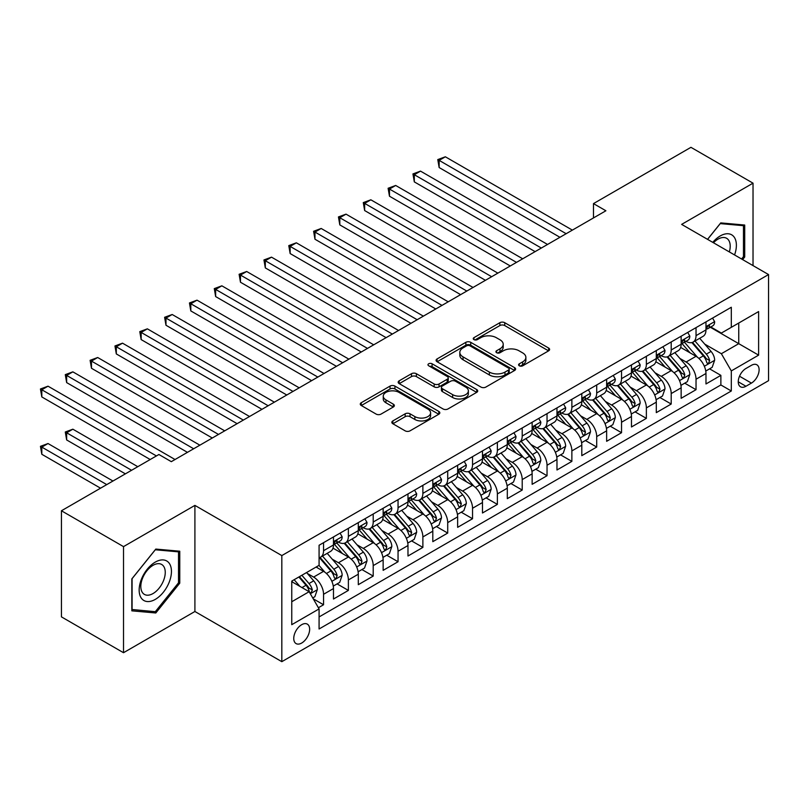 <?xml version="1.0" encoding="UTF-8"?>
<svg xmlns="http://www.w3.org/2000/svg" width="809" height="809" viewBox="0 0 809 809"><rect width="100%" height="100%" fill="white"/><g stroke="black" fill="none" stroke-linecap="round" stroke-linejoin="round"><path stroke-width="1.21" d="M519.297 365.799A2.417 1.396 0 0 0 522.715 365.799L548.613 350.843A3.448 1.992 0 0 0 549.614 349.437A3.448 1.992 0 0 0 548.613 348.032L504.735 322.7A3.448 1.992 0 0 0 499.861 322.7L473.963 337.646A2.417 1.396 0 0 0 473.255 338.637A2.417 1.396 0 0 0 473.963 339.618A2.417 1.396 0 0 0 477.371 339.618L480.728 337.687A11.033 6.371 0 0 1 496.322 337.687L499.982 339.79A11.033 6.371 0 0 1 503.208 344.3A11.033 6.371 0 0 1 499.982 348.8L496.625 350.732A2.417 1.396 0 0 0 495.927 351.723A2.417 1.396 0 0 0 496.625 352.704A2.417 1.396 0 0 0 500.043 352.704L503.39 350.772A11.033 6.371 0 0 1 518.994 350.772L522.644 352.886A11.033 6.371 0 0 1 525.88 357.386A11.033 6.371 0 0 1 522.644 361.886L519.297 363.828A2.417 1.396 0 0 0 518.589 364.808A2.417 1.396 0 0 0 519.297 365.799L519.297 363.828M301.696 643.034A11.235 6.492 120 0 0 309.038 633.134A11.235 6.492 120 0 0 307.309 624.123A11.235 6.492 120 0 0 301.696 624.679A11.235 6.492 120 0 0 294.355 634.59A11.235 6.492 120 0 0 296.074 643.59A11.235 6.492 120 0 0 301.696 643.034M392.85 420.923A3.448 1.992 0 0 0 391.839 422.328A3.448 1.992 0 0 0 392.85 423.744L405.157 430.843A3.448 1.992 0 0 0 410.032 430.843L438.802 414.238A3.448 1.992 0 0 0 439.813 412.833A3.448 1.992 0 0 0 438.802 411.427L394.923 386.095A3.448 1.992 0 0 0 390.049 386.095L361.289 402.7A3.448 1.992 0 0 0 360.278 404.106A3.448 1.992 0 0 0 361.289 405.511L376.155 414.097A3.448 1.992 0 0 0 381.029 414.097L393.336 406.998A3.448 1.992 0 0 0 394.347 405.582A3.448 1.992 0 0 0 393.336 404.176L385.964 399.919A9.223 5.319 0 0 1 383.264 396.157A9.223 5.319 0 0 1 388.957 391.243A9.223 5.319 0 0 1 399.009 392.395L427.89 409.071A9.223 5.319 0 0 1 430.59 412.833A9.223 5.319 0 0 1 424.897 417.747A9.223 5.319 0 0 1 414.855 416.595L410.032 413.814A3.448 1.992 0 0 0 405.157 413.814L392.85 420.923L392.85 423.744M194.908 505.392L123.514 546.621L61.433 510.772L61.433 616.873L123.514 652.711L194.908 611.493L281.825 661.671L281.825 555.581L194.908 505.392L194.908 611.493M753.027 265.605L753.027 183.168L681.633 224.386L768.55 274.564L281.825 555.581M753.027 183.168L690.947 147.329L593.482 203.605L593.482 217.934M61.433 510.772L158.908 454.496L171.316 461.666L605.89 210.765L593.482 203.605M480.971 387.076A3.448 1.992 0 0 0 485.845 387.076L514.605 370.471A3.448 1.992 0 0 0 515.616 369.066A3.448 1.992 0 0 0 514.605 367.66L470.727 342.328A3.448 1.992 0 0 0 465.853 342.328L437.093 358.933A3.448 1.992 0 0 0 436.081 360.339A3.448 1.992 0 0 0 437.093 361.744L480.971 387.076M429.65 366.315A2.417 1.396 0 0 1 432.097 366.659L432.097 363.787L476.703 389.544A3.448 1.992 0 0 1 477.714 390.949A3.448 1.992 0 0 1 476.703 392.355L447.943 408.96A3.448 1.992 0 0 1 443.069 408.96L399.191 383.628L399.191 380.817A3.448 1.992 0 0 0 398.18 382.222A3.448 1.992 0 0 0 399.191 383.628M399.191 380.817L411.498 373.707A3.448 1.992 0 0 1 416.372 373.707L434.17 383.982A3.448 1.992 0 0 0 439.044 383.982L447.205 379.269A3.448 1.992 0 0 0 448.216 377.864A3.448 1.992 0 0 0 447.205 376.458L428.679 365.759A2.417 1.396 0 0 1 427.981 364.778A2.417 1.396 0 0 1 429.468 363.484A2.417 1.396 0 0 1 432.097 363.787M318.392 607.731L323.549 604.758L313.235 598.802M307.38 573.48L313.609 577.08A14.046 8.11 60 0 1 323.549 594.291L333.48 588.558L333.48 599.024L348.376 590.418L337.08 583.896M332.206 559.15L338.445 562.751A14.046 8.11 60 0 1 348.376 579.952L358.306 574.218L358.306 584.685L373.212 576.079L361.916 569.556M357.042 544.811L363.281 548.411A14.046 8.11 60 0 1 373.212 565.612L383.142 559.879L383.142 570.345L398.048 561.739L386.742 555.217M381.878 530.471L388.108 534.071A14.046 8.11 60 0 1 398.048 551.273L407.979 545.539L407.979 556.005L422.874 547.41L411.579 540.887M406.705 516.132L412.944 519.732A14.046 8.11 60 0 1 422.874 536.943L432.805 531.21L432.805 541.666L447.711 533.07L436.415 526.548M431.541 501.802L437.78 505.403A14.046 8.11 60 0 1 447.711 522.604L457.641 516.87L457.641 527.337L472.547 518.731L461.241 512.208M456.377 487.463L462.606 491.063A14.046 8.11 60 0 1 472.547 508.264L482.477 502.531L482.477 512.997L497.373 504.391L486.078 497.869M481.203 473.123L487.443 476.723A14.046 8.11 60 0 1 497.373 493.925L507.304 488.191L507.304 498.657L522.209 490.062L510.914 483.529M506.04 458.784L512.279 462.384A14.046 8.11 60 0 1 522.209 479.595L532.14 473.852L532.14 484.318L547.036 475.722L535.74 469.2M530.876 444.454L537.105 448.044A14.046 8.11 60 0 1 547.036 465.256L556.976 459.522L556.976 469.989L571.872 461.383L560.576 454.86M555.702 430.115L561.942 433.715A14.046 8.11 60 0 1 571.872 450.916L581.802 445.183L581.802 455.649L596.708 447.043L585.403 440.521M580.538 415.775L586.778 419.375A14.046 8.11 60 0 1 596.708 436.577L606.639 430.843L606.639 441.309L621.534 432.704L610.239 426.181M605.375 401.436L611.604 405.036A14.046 8.11 60 0 1 621.534 422.247L631.475 416.504L631.475 426.97L646.371 418.374L635.075 411.852M630.201 387.096L636.44 390.696A14.046 8.11 60 0 1 646.371 407.908L656.301 402.174L656.301 412.641L671.207 404.035L659.901 397.512M655.037 372.767L661.277 376.367A14.046 8.11 60 0 1 671.207 393.568L681.138 387.835L681.138 398.301L696.033 389.695L696.033 379.229A14.046 8.11 -120 0 0 686.103 362.027L679.873 358.427M684.738 383.173L696.033 389.695M333.48 588.558A14.046 8.11 -120 0 0 323.549 571.346L316.097 567.048M358.306 574.218A14.046 8.11 -120 0 0 348.376 557.007L333.025 548.148M383.142 559.879A14.046 8.11 -120 0 0 373.212 542.677L357.851 533.809M407.979 545.539A14.046 8.11 -120 0 0 398.048 528.338L382.687 519.469M432.805 531.21A14.046 8.11 -120 0 0 422.874 513.998L407.524 505.129M457.641 516.87A14.046 8.11 -120 0 0 447.711 499.659L432.35 490.8M482.477 502.531A14.046 8.11 -120 0 0 472.547 485.329L457.186 476.461M507.304 488.191A14.046 8.11 -120 0 0 497.373 470.99L482.022 462.121M532.14 473.852A14.046 8.11 -120 0 0 522.209 456.65L506.849 447.781M556.976 459.522A14.046 8.11 -120 0 0 547.036 442.311L531.685 433.452M581.802 445.183A14.046 8.11 -120 0 0 571.872 427.981L556.521 419.113M606.639 430.843A14.046 8.11 -120 0 0 596.708 413.642L581.347 404.773M631.475 416.504A14.046 8.11 -120 0 0 621.534 399.302L606.184 390.434M656.301 402.174A14.046 8.11 -120 0 0 646.371 384.963L631.01 376.104M681.138 387.835A14.046 8.11 -120 0 0 671.207 370.633L655.846 361.765M751.419 365.324L745.949 368.479A10.891 6.29 120 0 0 738.839 378.076A10.891 6.29 120 0 0 740.508 386.793A10.891 6.29 120 0 0 745.949 386.257L751.419 383.102A10.891 6.29 120 0 0 758.529 373.505A10.891 6.29 120 0 0 756.86 364.788A10.891 6.29 120 0 0 751.419 365.324M281.825 661.671L768.55 380.665L768.55 274.564M291.756 601.744L309.139 591.703L319.08 608.914L319.08 628.987L731.306 390.99L731.306 370.916L721.365 353.715L704.7 344.088M319.08 608.914L291.756 624.679L291.756 581.095L319.08 565.329L319.08 545.256L731.306 307.258L731.306 327.332L758.62 311.556L758.62 355.141L731.306 370.916M338.314 542.03L338.445 542.101A14.046 8.11 60 0 0 345.473 542.799L355.404 537.065A14.046 8.11 -120 0 0 358.306 530.633L358.306 522.604M363.15 527.69L363.281 527.761A14.046 8.11 60 0 0 370.3 528.459L380.23 522.725A14.046 8.11 -120 0 0 383.142 516.294L383.142 508.264M387.976 513.351L388.108 513.422A14.046 8.11 60 0 0 395.136 514.12L405.066 508.386A14.046 8.11 -120 0 0 407.979 501.954L407.979 493.925M412.812 499.011L412.944 499.092A14.046 8.11 60 0 0 419.962 499.78L429.903 494.046A14.046 8.11 -120 0 0 432.805 487.615L432.805 479.585M437.649 484.672L437.78 484.753A14.046 8.11 60 0 0 444.798 485.451L454.729 479.717A14.046 8.11 -120 0 0 457.641 473.285L457.641 465.256M462.475 470.342L462.606 470.413A14.046 8.11 60 0 0 469.635 471.111L479.565 465.377A14.046 8.11 -120 0 0 482.477 458.946L482.477 450.916M487.311 456.003L487.443 456.074A14.046 8.11 60 0 0 494.461 456.772L504.401 451.038A14.046 8.11 -120 0 0 507.304 444.606L507.304 436.577M512.148 441.663L512.279 441.744A14.046 8.11 60 0 0 519.297 442.432L529.228 436.698A14.046 8.11 -120 0 0 532.14 430.267L532.14 422.237M536.974 427.324L537.105 427.405A14.046 8.11 60 0 0 544.133 428.103L554.064 422.369A14.046 8.11 -120 0 0 556.976 415.937L556.976 407.908M561.81 412.994L561.942 413.065A14.046 8.11 60 0 0 568.96 413.763L578.9 408.029A14.046 8.11 -120 0 0 581.802 401.598L581.802 393.568M586.646 398.655L586.778 398.726A14.046 8.11 60 0 0 593.796 399.424L603.726 393.69A14.046 8.11 -120 0 0 606.639 387.258L606.639 379.229M611.473 384.315L611.604 384.396A14.046 8.11 60 0 0 618.632 385.084L628.563 379.35A14.046 8.11 -120 0 0 631.475 372.919L631.475 364.889M636.309 369.976L636.44 370.057A14.046 8.11 60 0 0 643.458 370.755L653.399 365.021A14.046 8.11 -120 0 0 656.301 358.589L656.301 350.56M661.145 355.647L661.277 355.717A14.046 8.11 60 0 0 668.295 356.415L678.225 350.681A14.046 8.11 -120 0 0 681.138 344.25L681.138 336.22M319.08 616.943L720.87 384.963L720.87 375.356L705.974 383.962L705.974 373.495A14.046 8.11 -120 0 0 696.033 356.294L680.682 347.425M685.971 341.307L686.103 341.378A14.046 8.11 -120 0 0 693.131 342.076A14.046 8.11 -120 0 0 696.033 335.644L696.033 327.615M693.131 342.076L703.061 336.342A14.046 8.11 -120 0 0 705.974 329.91L705.974 321.881M323.549 542.677L323.549 550.707A14.046 8.11 60 0 1 320.637 557.138A14.046 8.11 60 0 1 319.08 557.704M320.637 557.138L330.568 551.394A14.046 8.11 -120 0 0 333.48 544.973L333.48 536.943M348.376 528.338L348.376 536.367A14.046 8.11 60 0 1 345.473 542.799M373.212 513.998L373.212 522.027A14.046 8.11 60 0 1 370.3 528.459M398.048 499.659L398.048 507.688A14.046 8.11 60 0 1 395.136 514.12M422.874 485.329L422.874 493.359A14.046 8.11 60 0 1 419.962 499.78M447.711 470.99L447.711 479.019A14.046 8.11 60 0 1 444.798 485.451M472.547 456.65L472.547 464.679A14.046 8.11 60 0 1 469.635 471.111M497.373 442.311L497.373 450.34A14.046 8.11 60 0 1 494.461 456.772M522.209 427.981L522.209 436.011A14.046 8.11 60 0 1 519.297 442.432M547.036 413.642L547.036 421.671A14.046 8.11 60 0 1 544.133 428.103M571.872 399.302L571.872 407.332A14.046 8.11 60 0 1 568.96 413.763M596.708 384.963L596.708 392.992A14.046 8.11 60 0 1 593.796 399.424M621.534 370.623L621.534 378.652A14.046 8.11 60 0 1 618.632 385.084M646.371 356.294L646.371 364.323A14.046 8.11 60 0 1 643.458 370.755M671.207 341.954L671.207 349.984A14.046 8.11 60 0 1 668.295 356.415M671.207 393.568L671.207 404.035M646.371 407.908L646.371 418.374M621.534 422.247L621.534 432.704M596.708 436.577L596.708 447.043M571.872 450.916L571.872 461.383M547.036 465.256L547.036 475.722M522.209 479.595L522.209 490.062M497.373 493.925L497.373 504.391M472.547 508.264L472.547 518.731M447.711 522.604L447.711 533.07M422.874 536.943L422.874 547.41M398.048 551.273L398.048 561.739M373.212 565.612L373.212 576.079M348.376 579.952L348.376 590.418M323.549 594.291L323.549 604.758M309.139 591.703L291.756 581.671M721.365 353.715L738.748 343.673L738.748 323.034L758.62 311.556M710.312 327.251L758.62 355.141M710.808 326.967L721.365 333.065L731.306 327.332M123.514 546.621L123.514 652.711M709.574 368.833L720.87 375.356M720.87 384.963L731.306 390.99M742.622 259.598L744.715 256.999L744.715 225.044L720.748 222.9L707.531 239.343M131.837 610.835L155.803 612.979L179.76 583.168L179.76 551.212L155.803 549.078L131.837 578.89L131.837 610.835M743.471 256.281L744.715 256.999M178.516 582.45L179.76 583.168M153.265 611.513L155.803 612.979M520.258 366.133L522.644 364.758A11.033 6.371 0 0 0 525.88 360.258L525.88 357.386M503.208 344.3L503.208 347.162A11.033 6.371 0 0 1 499.982 351.672L497.596 353.048M548.563 350.873L504.735 325.562A3.448 1.992 0 0 0 499.861 325.562L474.923 339.962M514.564 370.502L470.727 345.2A3.448 1.992 0 0 0 465.853 345.2L437.143 361.775M508.507 370.057A2.417 1.396 0 0 0 509.215 369.066A2.417 1.396 0 0 0 508.507 368.085L469.999 345.847A2.417 1.396 0 0 0 466.591 345.847L463.051 347.89A11.033 6.371 0 0 0 459.825 352.39A11.033 6.371 0 0 0 463.051 356.89L489.374 372.089A11.033 6.371 0 0 0 504.978 372.089L508.507 370.057L508.507 372.919A2.417 1.396 0 0 0 509.215 371.938L509.215 369.066M459.825 352.39L459.825 355.262A11.033 6.371 0 0 0 463.051 359.762L463.051 356.89M508.507 372.919L504.978 374.961A11.033 6.371 0 0 1 489.374 374.961L463.051 359.762M399.231 383.658L411.498 376.579L411.498 373.707M448.216 377.864L448.216 380.726A3.448 1.992 0 0 1 447.205 382.141L439.044 386.854A3.448 1.992 0 0 1 434.17 386.854L416.372 376.579A3.448 1.992 0 0 0 411.498 376.579M432.097 366.659L476.653 392.385M452.636 394.64A9.223 5.319 0 0 0 462.677 395.793A9.223 5.319 0 0 0 468.371 390.878A9.223 5.319 0 0 0 465.671 387.117L455.497 381.241A3.448 1.992 0 0 0 450.623 381.241L442.452 385.954A3.448 1.992 0 0 0 441.441 387.359A3.448 1.992 0 0 0 442.452 388.765L452.636 394.64L452.636 397.512A9.223 5.319 0 0 0 462.677 398.665A9.223 5.319 0 0 0 468.371 393.75L468.371 390.878M441.441 387.359L441.441 390.231A3.448 1.992 0 0 0 442.452 391.637L442.452 388.765M452.636 397.512L442.452 391.637M430.59 412.833L430.59 415.705A9.223 5.319 0 0 1 424.897 420.619A9.223 5.319 0 0 1 414.855 419.466L410.032 416.686A3.448 1.992 0 0 0 405.157 416.686L392.901 423.764M383.264 396.157L383.264 399.029A9.223 5.319 0 0 0 385.964 402.791L385.964 399.919M393.295 407.018L385.964 402.791M438.751 414.269L394.923 388.967A3.448 1.992 0 0 0 390.049 388.967L361.33 405.542M705.761 371.038L712.183 367.326L714.66 360.167A9.303 5.37 -120 0 0 711.04 351.419L699.694 338.283M697.419 357.204L684.454 342.187M690.037 352.825L682.513 344.118A22.298 12.873 -120 0 0 681.825 343.34M439.145 224.892L510.287 265.969L389.473 196.213L389.473 189.053L395.682 185.463L522.705 258.799M691.867 342.581L703.334 355.869A9.303 5.37 60 0 1 706.661 362.28L707.339 363.383L708.593 363.201L709.635 360.561A9.303 5.37 -120 0 0 706.318 354.15L694.971 341.014M692.534 342.369L704.872 356.638A4.743 2.74 60 0 1 706.065 358.498L709.635 360.561M712.547 318.079L714.66 321.739A9.303 5.37 60 0 1 712.739 325.855L708.017 328.575A9.303 5.37 -120 0 0 709.635 326.432L709.442 325.612M566.158 233.71L439.145 160.374L445.354 156.794L572.367 230.12M706.277 329.02L706.318 329.02A9.303 5.37 -120 0 0 708.017 328.575M708.431 325.744L709.635 326.432C709.048 325.036 708.057 325.612 706.661 328.161A9.303 5.37 60 0 1 705.974 329.485M559.949 237.29L439.145 167.544L439.145 160.374L437.78 159.585L445.354 156.794M439.145 167.544L437.78 159.585M734.552 254.946A22.824 13.177 120 0 0 720.253 235.935A22.824 13.177 120 0 0 712.769 242.366M729.344 251.933A17.282 9.981 120 0 0 726.624 238.291A17.282 9.981 120 0 0 717.987 239.151A17.282 9.981 120 0 0 713.467 242.761M707.582 239.373L720.253 223.608L743.471 225.681L743.471 256.645L741.58 259.001M741.934 224.801L743.471 225.681M169.283 581.984A22.824 13.177 120 0 0 163.378 559.939A22.824 13.177 120 0 0 141.322 579.487A22.824 13.177 120 0 0 147.228 601.542A22.824 13.177 120 0 0 169.283 581.984M163.62 580.377A17.282 9.981 120 0 0 161.679 564.47A17.282 9.981 120 0 0 142.455 578.486A17.282 9.981 120 0 0 144.396 594.403A17.282 9.981 120 0 0 163.62 580.377M132.079 609.622L132.079 578.668L155.298 549.776L178.516 551.859L178.516 582.814L155.298 611.695L131.837 609.48M176.979 550.969L178.516 551.859M680.925 385.377L687.347 381.666L689.824 374.496A9.303 5.37 -120 0 0 686.204 365.759L674.858 352.623M672.582 371.533L659.618 356.526M665.21 367.165L657.677 358.448A22.298 12.873 -120 0 0 656.989 357.679M414.309 239.231L485.451 280.308L364.647 210.552L364.647 203.383L370.856 199.803L497.869 273.139M667.031 356.921L678.508 370.209A9.303 5.37 60 0 1 681.825 376.62L682.503 377.722L683.757 377.54L684.808 374.901A9.303 5.37 -120 0 0 681.481 368.489L670.145 355.353M667.708 356.698L680.035 370.977A4.743 2.74 60 0 1 681.229 372.838L684.808 374.901M656.099 399.707L662.51 396.006L664.998 388.836A9.303 5.37 -120 0 0 661.368 380.099L650.021 366.962M647.756 385.873L634.782 370.856M640.374 381.504L632.85 372.787A22.298 12.873 -120 0 0 632.153 372.009M389.473 253.571L460.624 294.638L339.81 224.892L339.81 217.722L346.019 214.142L473.043 287.468M642.194 371.26L653.672 384.538A9.303 5.37 60 0 1 656.989 390.949L657.666 392.062L658.931 391.88L659.972 389.23A9.303 5.37 -120 0 0 656.655 382.819L645.309 369.683M642.872 371.038L655.199 385.317A4.743 2.74 60 0 1 656.402 387.167L659.972 389.23M631.263 414.046L637.684 410.345L640.162 403.175A9.303 5.37 -120 0 0 636.541 394.438L625.195 381.302M622.92 400.212L609.956 385.195M615.538 395.844L608.014 387.127A22.298 12.873 -120 0 0 607.326 386.348M364.647 267.9L435.788 308.977L314.974 239.231L314.974 232.062L321.183 228.472L448.206 301.808M617.368 385.59L628.836 398.877A9.303 5.37 60 0 1 632.163 405.289L632.84 406.391L634.094 406.219L635.136 403.57A9.303 5.37 -120 0 0 631.819 397.158L620.473 384.022M618.036 385.377L630.373 399.656A4.743 2.74 60 0 1 631.566 401.507L635.136 403.57M606.426 428.386L612.848 424.685L615.325 417.515A9.303 5.37 -120 0 0 611.705 408.767L600.359 395.631M598.084 414.552L585.119 399.535M590.712 410.173L583.178 401.466A22.298 12.873 -120 0 0 582.49 400.688M339.81 282.24L410.952 323.317L290.148 253.561L290.148 246.401L296.357 242.811L423.37 316.147M592.532 399.929L604.01 413.217A9.303 5.37 60 0 1 607.326 419.628L608.004 420.731L609.258 420.559L610.31 417.909A9.303 5.37 -120 0 0 606.993 411.498L595.646 398.362M593.209 399.717L605.536 413.986A4.743 2.74 60 0 1 606.73 415.846L610.31 417.909M687.721 332.418L689.824 336.079A9.303 5.37 60 0 1 687.903 340.195L683.18 342.915A9.303 5.37 -120 0 0 684.808 340.771L684.606 339.952M541.332 248.05L414.309 174.714L420.518 171.124L547.541 244.46M681.451 343.35L681.481 343.35A9.303 5.37 -120 0 0 683.18 342.915M683.605 340.083L684.808 340.771C684.222 339.376 683.231 339.942 681.825 342.49A9.303 5.37 60 0 1 681.138 343.815M535.123 251.629L414.309 181.883L414.309 174.714L412.944 173.925L420.518 171.124M414.309 181.883L412.944 173.925M662.884 346.758L664.998 350.408A9.303 5.37 60 0 1 663.067 354.534L658.354 357.254A9.303 5.37 -120 0 0 659.972 355.111L659.78 354.281M516.496 262.379L388.108 188.264L395.682 185.463M656.615 357.689L656.655 357.689A9.303 5.37 -120 0 0 658.354 357.254M658.769 354.413L659.972 355.111C659.386 353.705 658.395 354.281 656.989 356.83A9.303 5.37 60 0 1 656.301 358.154M389.473 196.213L388.108 188.264M638.048 361.097L640.162 364.748A9.303 5.37 60 0 1 638.24 368.864L633.518 371.594A9.303 5.37 -120 0 0 635.136 369.45L634.944 368.621M491.66 276.718L363.281 202.594L370.856 199.803M631.778 372.029L631.819 372.029A9.303 5.37 -120 0 0 633.518 371.594M633.932 368.752L635.136 369.45C634.549 368.044 633.558 368.621 632.163 371.169A9.303 5.37 60 0 1 631.475 372.494M364.647 210.552L363.281 202.594M613.222 375.427L615.325 379.087A9.303 5.37 60 0 1 613.404 383.203L608.681 385.923A9.303 5.37 -120 0 0 610.31 383.79L610.107 382.96M466.833 291.058L338.445 216.933L346.019 214.142M606.952 386.368L606.993 386.368A9.303 5.37 -120 0 0 608.681 385.923M609.106 383.092L610.31 383.79C609.723 382.384 608.732 382.96 607.326 385.509A9.303 5.37 60 0 1 606.639 386.833M339.81 224.892L338.445 216.933M581.6 442.725L588.012 439.014L590.499 431.844A9.303 5.37 -120 0 0 586.869 423.107L575.523 409.971M573.257 428.881L560.283 413.874M565.875 424.513L558.352 415.796A22.298 12.873 -120 0 0 557.654 415.027M314.974 296.579L386.126 337.656L265.312 267.9L265.312 260.731L271.521 257.151L398.544 330.487M567.696 414.269L579.173 427.557A9.303 5.37 60 0 1 582.49 433.968L583.168 435.07L584.432 434.888L585.473 432.249A9.303 5.37 -120 0 0 582.156 425.837L570.81 412.701M568.373 414.046L580.7 428.325A4.743 2.74 60 0 1 581.904 430.186L585.473 432.249M588.386 389.766L590.499 393.427A9.303 5.37 60 0 1 588.568 397.543L583.855 400.263A9.303 5.37 -120 0 0 585.473 398.119L585.281 397.3M441.997 305.397L313.609 231.273L321.183 228.472M582.116 400.698L582.156 400.698A9.303 5.37 -120 0 0 583.855 400.263M584.27 397.431L585.473 398.119C584.887 396.723 583.896 397.29 582.49 399.838A9.303 5.37 60 0 1 581.802 401.163M314.974 239.231L313.609 231.273M556.764 457.055L563.185 453.353L565.663 446.184A9.303 5.37 -120 0 0 562.043 437.447L550.696 424.31M548.421 443.221L535.457 428.204M541.039 438.852L533.515 430.135A22.298 12.873 -120 0 0 532.828 429.357M290.148 310.919L361.289 351.986L240.475 282.24L240.475 275.07L246.684 271.49L373.707 344.816M542.869 428.608L554.347 441.896A9.303 5.37 60 0 1 557.664 448.297L558.341 449.41L559.595 449.228L560.637 446.578A9.303 5.37 -120 0 0 557.32 440.167L545.974 427.031M543.537 428.386L555.874 442.665A4.743 2.74 60 0 1 557.067 444.515L560.637 446.578M563.56 404.106L565.663 407.756A9.303 5.37 60 0 1 563.742 411.882L559.019 414.602A9.303 5.37 -120 0 0 560.637 412.459L560.445 411.629M417.161 319.727L288.783 245.612L296.357 242.811M557.28 415.037L557.32 415.037A9.303 5.37 -120 0 0 559.019 414.602M559.434 411.761L560.637 412.459C560.05 411.053 559.059 411.629 557.664 414.178A9.303 5.37 60 0 1 556.976 415.502M290.148 253.561L288.783 245.612M531.928 471.394L538.349 467.693L540.827 460.523A9.303 5.37 -120 0 0 537.206 451.786L525.86 438.65M523.585 457.56L510.621 442.543M516.213 453.192L508.679 444.475A22.298 12.873 -120 0 0 507.991 443.696M265.312 325.248L336.453 366.325L215.649 296.579L215.649 289.41L221.858 285.82L348.871 359.156M518.033 442.938L529.511 456.225A9.303 5.37 60 0 1 532.828 462.637L533.505 463.739L534.759 463.567L535.811 460.918A9.303 5.37 -120 0 0 532.494 454.506L521.148 441.37M518.711 442.725L531.038 457.004A4.743 2.74 60 0 1 532.231 458.855L535.811 460.918M538.723 418.445L540.827 422.096A9.303 5.37 60 0 1 538.905 426.212L534.183 428.942A9.303 5.37 -120 0 0 535.811 426.798L535.609 425.969M392.335 334.066L263.946 259.942L271.521 257.151M532.453 429.377L532.494 429.377A9.303 5.37 -120 0 0 534.183 428.942M534.607 426.1L535.811 426.798C535.224 425.392 534.233 425.969 532.828 428.517A9.303 5.37 60 0 1 532.14 429.842M265.312 267.9L263.946 259.942M507.101 485.734L513.513 482.033L516 474.863A9.303 5.37 -120 0 0 512.37 466.126L501.024 452.989M498.759 471.9L485.784 456.883M491.376 467.521L483.853 458.814A22.298 12.873 -120 0 0 483.155 458.036M240.475 339.588L311.627 380.665L190.813 310.919L190.813 303.749L197.022 300.159L324.045 373.495M493.197 457.277L504.674 470.565A9.303 5.37 60 0 1 507.991 476.976L508.669 478.079L509.933 477.907L510.975 475.257A9.303 5.37 -120 0 0 507.658 468.846L496.311 455.71M493.874 457.065L506.201 471.334A4.743 2.74 60 0 1 507.405 473.194L510.975 475.257M513.887 432.775L516 436.435A9.303 5.37 60 0 1 514.069 440.551L509.357 443.281A9.303 5.37 -120 0 0 510.975 441.138L510.782 440.308M367.498 348.406L239.11 274.281L246.684 271.49M507.617 443.716L507.658 443.716A9.303 5.37 -120 0 0 509.357 443.281M509.771 440.44L510.975 441.138C510.388 439.732 509.397 440.308 507.991 442.857A9.303 5.37 60 0 1 507.304 444.181M240.475 282.24L239.11 274.281M489.061 447.114L491.164 450.775A9.303 5.37 60 0 1 489.243 454.891L484.52 457.611A9.303 5.37 -120 0 0 486.138 455.467L485.946 454.648M342.662 362.745L214.284 288.621L221.858 285.82M482.791 458.046L482.821 458.046A9.303 5.37 -120 0 0 484.52 457.611M484.935 454.779L486.138 455.467C485.552 454.071 484.561 454.638 483.165 457.186A9.303 5.37 60 0 1 482.477 458.511M215.649 296.579L214.284 288.621M464.224 461.454L466.328 465.114A9.303 5.37 60 0 1 464.406 469.23L459.684 471.95A9.303 5.37 -120 0 0 461.312 469.807L461.11 468.977M317.836 377.075L189.448 302.96L197.022 300.159M457.955 472.385L457.995 472.385A9.303 5.37 -120 0 0 459.684 471.95M460.109 469.109L461.312 469.807C460.726 468.401 459.734 468.977 458.329 471.526A9.303 5.37 60 0 1 457.641 472.85M190.813 310.919L189.448 302.96M439.388 475.793L441.502 479.444A9.303 5.37 60 0 1 439.57 483.56L434.858 486.29A9.303 5.37 -120 0 0 436.476 484.146L436.284 483.317M293 391.414L165.976 318.079L172.186 314.499L299.209 387.835M433.118 486.725L433.159 486.725A9.303 5.37 -120 0 0 434.858 486.29M435.272 483.448L436.476 484.146C435.889 482.74 434.898 483.317 433.493 485.865A9.303 5.37 60 0 1 432.805 487.19M215.649 353.927L286.791 395.004L165.976 325.248L165.976 318.079L164.611 317.29L172.186 314.499M165.976 325.248L164.611 317.29M414.562 490.133L416.665 493.783A9.303 5.37 60 0 1 414.744 497.899L410.021 500.629A9.303 5.37 -120 0 0 411.639 498.486L411.447 497.656M268.163 405.754L141.15 332.418L147.359 328.838L274.372 402.174M408.292 501.064L408.323 501.064A9.303 5.37 -120 0 0 410.021 500.629M410.446 497.788L411.639 498.486C411.053 497.08 410.062 497.656 408.666 500.205A9.303 5.37 60 0 1 407.979 501.529M190.813 368.267L261.954 409.334L141.15 339.588L141.15 332.418L139.785 331.629L147.359 328.838M141.15 339.588L139.785 331.629M389.726 504.462L391.829 508.123A9.303 5.37 60 0 1 389.908 512.239L385.185 514.959A9.303 5.37 -120 0 0 386.813 512.815L386.611 511.996M243.337 420.093L116.314 346.758L122.523 343.168L249.546 416.504M383.456 515.394L383.496 515.394A9.303 5.37 -120 0 0 385.185 514.959M385.61 512.127L386.813 512.815C386.227 511.419 385.236 511.986 383.83 514.544A9.303 5.37 60 0 1 383.142 515.859M165.976 382.596L237.128 423.673L116.314 353.927L116.314 346.758L114.949 345.969L122.523 343.168M116.314 353.927L114.949 345.969M364.889 518.802L367.003 522.462A9.303 5.37 60 0 1 365.071 526.578L360.359 529.298A9.303 5.37 -120 0 0 361.977 527.155L361.785 526.325M218.501 434.433L91.478 361.097L97.687 357.507L224.71 430.843M358.62 529.733L358.66 529.733A9.303 5.37 -120 0 0 360.359 529.298M360.774 526.467L361.977 527.155C361.39 525.749 360.399 526.325 358.994 528.874A9.303 5.37 60 0 1 358.306 530.198M141.15 396.936L212.292 438.013L91.478 368.267L91.478 361.097L90.112 360.308L97.687 357.507M91.478 368.267L90.112 360.308M340.063 533.141L342.167 536.792A9.303 5.37 60 0 1 340.245 540.918L335.523 543.638A9.303 5.37 -120 0 0 337.141 541.494L336.948 540.665M193.664 448.762L66.651 375.427L72.861 371.847L199.874 445.183M333.793 544.073L333.824 544.073A9.303 5.37 -120 0 0 335.523 543.638M335.947 540.796L337.141 541.494C336.554 540.088 335.563 540.665 334.168 543.213A9.303 5.37 60 0 1 333.48 544.538M116.314 411.275L187.455 452.352L66.651 382.596L66.651 375.427L65.286 374.638L72.861 371.847M66.651 382.596L65.286 374.638M156.42 455.932L41.815 389.766L48.024 386.186L175.047 459.522M91.478 425.615L150.211 459.522L41.815 396.936L41.815 389.766L40.45 388.977L48.024 386.186M41.815 396.936L40.45 388.977M482.265 500.073L488.687 496.362L491.164 489.192A9.303 5.37 -120 0 0 487.544 480.455L476.198 467.319M473.922 486.229L460.958 471.222M466.54 481.861L459.016 473.144A22.298 12.873 -120 0 0 458.329 472.375M468.371 471.617L479.848 484.904A9.303 5.37 60 0 1 483.165 491.316L483.843 492.418L485.097 492.236L486.138 489.597A9.303 5.37 -120 0 0 482.821 483.185L471.475 470.049M469.038 471.394L481.375 485.673A4.743 2.74 60 0 1 482.568 487.534L486.138 489.597M457.429 514.403L463.85 510.701L466.328 503.532A9.303 5.37 -120 0 0 462.708 494.795L451.361 481.658M449.086 500.569L436.122 485.562M441.714 496.2L434.18 487.483A22.298 12.873 -120 0 0 433.493 486.705M443.534 485.956L455.012 499.244A9.303 5.37 60 0 1 458.329 505.655L459.006 506.758L460.26 506.576L461.312 503.926A9.303 5.37 -120 0 0 457.995 497.515L446.649 484.379M444.212 485.734L456.539 500.013A4.743 2.74 60 0 1 457.732 501.863L461.312 503.926M432.603 528.742L439.014 525.041L441.502 517.871A9.303 5.37 -120 0 0 437.871 509.134L426.525 495.998M424.26 514.908L411.285 499.891M416.878 510.54L409.354 501.823A22.298 12.873 -120 0 0 408.656 501.044M418.698 500.286L430.176 513.573A9.303 5.37 60 0 1 433.493 519.985L434.17 521.087L435.434 520.915L436.476 518.266A9.303 5.37 -120 0 0 433.159 511.854L421.813 498.718M419.375 500.073L431.713 514.352A4.743 2.74 60 0 1 432.906 516.203L436.476 518.266M407.766 543.082L414.188 539.381L416.665 532.211A9.303 5.37 -120 0 0 413.045 523.474L401.699 510.337M399.424 529.248L386.459 514.231M392.041 524.869L384.518 516.162A22.298 12.873 -120 0 0 383.83 515.384M393.872 514.625L405.349 527.913A9.303 5.37 60 0 1 408.666 534.324L409.344 535.427L410.598 535.255L411.639 532.605A9.303 5.37 -120 0 0 408.323 526.194L396.976 513.058M394.539 514.413L406.876 528.692A4.743 2.74 60 0 1 408.07 530.542L411.639 532.605M382.93 557.421L389.351 553.71L391.829 546.54A9.303 5.37 -120 0 0 388.209 537.803L376.863 524.667M374.587 543.577L361.623 528.57M367.215 539.209L359.681 530.492A22.298 12.873 -120 0 0 358.994 529.723M369.035 528.965L380.513 542.252A9.303 5.37 60 0 1 383.83 548.664L384.508 549.766L385.762 549.584L386.813 546.945A9.303 5.37 -120 0 0 383.496 540.533L372.15 527.397M369.713 528.742L382.04 543.021A4.743 2.74 60 0 1 383.233 544.882L386.813 546.945M358.104 571.761L364.515 568.049L367.003 560.88A9.303 5.37 -120 0 0 363.372 552.143L352.026 539.006M349.761 557.917L336.787 542.91M342.379 553.548L334.855 544.831A22.298 12.873 -120 0 0 334.157 544.053M344.199 543.304L355.677 556.592A9.303 5.37 60 0 1 358.994 563.003L359.671 564.106L360.935 563.924L361.977 561.274A9.303 5.37 -120 0 0 358.66 554.863L347.314 541.727M344.877 543.082L357.214 557.361A4.743 2.74 60 0 1 358.407 559.211L361.977 561.274M333.268 586.09L339.689 582.389L342.167 575.219A9.303 5.37 -120 0 0 338.546 566.482L327.2 553.346M324.925 572.256L318.989 565.38M317.543 567.888L316.582 566.765M137.793 466.692L72.861 429.195L66.651 432.785L66.651 439.944L125.375 473.852M319.373 557.634L330.851 570.921A9.303 5.37 60 0 1 334.168 577.333L334.845 578.435L336.099 578.263L337.141 575.614A9.303 5.37 -120 0 0 333.824 569.202L322.478 556.066M320.04 557.421L332.378 571.7A4.743 2.74 60 0 1 333.571 573.551L337.141 575.614M66.651 439.944L65.286 431.996L131.584 470.272M65.286 431.996L72.861 429.195M312.739 597.942L314.853 596.729L317.34 589.559A9.303 5.37 -120 0 0 313.71 580.822L306.571 572.55M299.896 586.373L294.152 579.719M292.716 582.217L291.756 581.115M112.957 481.021L48.024 443.534L41.815 447.114L41.815 454.284L100.549 488.191M298.865 576.989L306.014 585.261A9.303 5.37 60 0 1 309.331 591.672L310.009 592.775L311.263 592.603L312.314 589.953A9.303 5.37 -120 0 0 308.998 583.542L301.848 575.27M299.441 576.655L307.541 586.04A4.743 2.74 60 0 1 308.735 587.89L312.314 589.953M41.815 454.284L40.45 446.325L106.758 484.611M40.45 446.325L48.024 443.534M313.609 577.08L323.549 571.346M338.445 562.751L348.376 557.007M363.281 548.411L373.212 542.677M388.108 534.071L398.048 528.338M412.944 519.732L422.874 513.998M437.78 505.403L447.711 499.659M462.606 491.063L472.547 485.329M487.443 476.723L497.373 470.99M512.279 462.384L522.209 456.65M537.105 448.044L547.036 442.311M561.942 433.715L571.872 427.981M586.778 419.375L596.708 413.642M611.604 405.036L621.534 399.302M636.44 390.696L646.371 384.963M661.277 376.367L671.207 370.633M686.103 362.027L696.033 356.294M696.033 335.644L705.974 329.91M323.549 550.707L333.48 544.973M348.376 536.367L358.306 530.633M373.212 522.027L383.142 516.294M398.048 507.688L407.979 501.954M422.874 493.359L432.805 487.615M447.711 479.019L457.641 473.285M472.547 464.679L482.477 458.946M497.373 450.34L507.304 444.606M522.209 436.011L532.14 430.267M547.036 421.671L556.976 415.937M571.872 407.332L581.802 401.598M596.708 392.992L606.639 387.258M621.534 378.652L631.475 372.919M646.371 364.323L656.301 358.589M671.207 349.984L681.138 344.25M696.033 379.229L705.974 373.495M739.507 376.225L751.419 383.102M738.253 381.808L745.949 386.257M522.644 364.758L522.644 361.886M496.625 352.704L496.625 350.732M499.982 351.672L499.982 348.8M473.963 339.618L473.963 337.646M499.861 325.562L499.861 322.7M504.735 325.562L504.735 322.7M548.613 350.843L548.613 348.032M437.093 361.744L437.093 358.933M465.853 345.2L465.853 342.328M470.727 345.2L470.727 342.328M514.605 370.471L514.605 367.66M489.374 374.961L489.374 372.089M504.978 374.961L504.978 372.089M416.372 376.579L416.372 373.707M434.17 386.854L434.17 383.982M439.044 386.854L439.044 383.982M447.205 382.141L447.205 379.269M476.703 392.355L476.703 389.544M405.157 416.686L405.157 413.814M410.032 416.686L410.032 413.814M414.855 419.466L414.855 416.595M393.336 406.998L393.336 404.176M361.289 405.511L361.289 402.7M390.049 388.967L390.049 386.095M394.923 388.967L394.923 386.095M438.802 414.238L438.802 411.427M704.346 366.265L714.6 360.339M706.318 354.15L711.04 351.419M698.905 358.427L703.334 355.869M714.6 321.628L705.974 326.614M679.509 380.604L689.764 374.678M681.481 368.489L686.204 365.759M674.069 372.767L678.508 370.209M654.673 394.934L664.937 389.018M656.655 382.819L661.368 380.099M649.233 387.106L653.672 384.538M629.847 409.273L640.101 403.357M631.819 397.158L636.541 394.438M624.406 401.446L628.836 398.877M605.011 423.613L615.265 417.687M606.993 411.498L611.705 408.767M599.57 415.775L604.01 413.217M689.764 335.968L681.138 340.953M664.937 350.307L656.301 355.282M640.101 364.647L631.475 369.622M615.265 378.976L606.639 383.962M580.174 437.952L590.439 432.026M582.156 425.837L586.869 423.107M574.734 430.115L579.173 427.557M590.439 393.316L581.802 398.301M555.348 452.292L565.602 446.366M557.32 440.167L562.043 437.447M549.908 444.454L554.347 441.896M565.602 407.655L556.976 412.641M530.512 466.621L540.766 460.705M532.494 454.506L537.206 451.786M525.071 458.794L529.511 456.225M540.766 421.995L532.14 426.97M505.676 480.961L515.94 475.035M507.658 468.846L512.37 466.126M500.235 473.123L504.674 470.565M515.94 436.324L507.304 441.309M491.103 450.664L482.477 455.649M466.267 465.003L457.641 469.989M441.441 479.343L432.805 484.318M416.605 493.672L407.979 498.657M391.768 508.012L383.142 512.997M366.942 522.351L358.306 527.337M342.106 536.691L333.48 541.666M480.849 495.3L491.103 489.374M482.821 483.185L487.544 480.455M475.409 487.463L479.848 484.904M456.013 509.64L466.267 503.714M457.995 497.515L462.708 494.795M450.573 501.802L455.012 499.244M431.177 523.969L441.441 518.053M433.159 511.854L437.871 509.134M425.736 516.142L430.176 513.573M406.351 538.309L416.605 532.383M408.323 526.194L413.045 523.474M400.91 530.482L405.349 527.913M381.514 552.648L391.768 546.722M383.496 540.533L388.209 537.803M376.074 544.811L380.513 542.252M356.678 566.988L366.942 561.062M358.66 554.863L363.372 552.143M351.237 559.15L355.677 556.592M331.852 581.317L342.106 575.401M333.824 569.202L338.546 566.482M326.411 573.49L330.851 570.921M310.322 593.755L317.27 589.741M308.998 583.542L313.71 580.822M302 587.577L306.014 585.261"/></g></svg>

